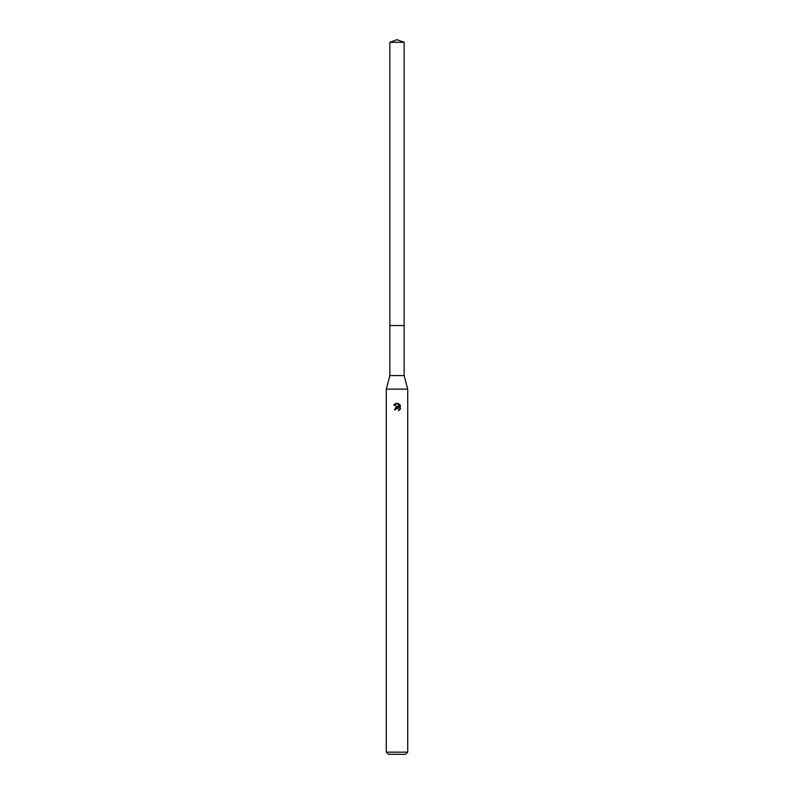 <?xml version="1.0" encoding="UTF-8"?>
<svg xmlns="http://www.w3.org/2000/svg" width="794" height="794" viewBox="0 0 794 794"><rect width="100%" height="100%" fill="white"/><g stroke="black" fill="none" stroke-linecap="round" stroke-linejoin="round"><path stroke-width="0.6" stroke-dasharray="3.97 2.98" d="M404.146 375.562L389.854 375.562M397 325.54L404.146 325.54L397 325.54M407.719 389.139L386.281 389.139M407.719 752.156L386.281 752.156M405.575 754.3L388.425 754.3M393.814 404.93L398.37 407.173M399.084 404.007L399.084 407.431L397.695 403.431M397.804 407.014L397.01 407.004M395.134 408.056L394.539 409.823L395.66 409.823M395.839 409.049L396.672 408.255M398.151 408.285L398.916 409.059M400.186 409.347L400.186 405.119M404.146 325.54L389.854 325.54M404.146 42.3L389.854 42.3"/><path stroke-width="1.19" d="M389.854 42.3L404.146 42.3L397 39.7L389.854 42.3L389.854 375.562L404.146 375.562L407.719 389.139L407.719 752.156L386.281 752.156L388.425 754.3L405.575 754.3L407.719 752.156M389.854 375.562L386.281 389.139L407.719 389.139M395.66 409.823L395.839 409.049L395.66 409.823L394.539 409.823L397 407.004L398.37 407.173L393.814 404.93L397.695 403.431L399.084 407.431L399.084 404.007M398.419 403.65L400.513 405.744L398.419 403.66M400.186 405.119L400.186 409.347M400.513 408.731L398.419 410.816L400.513 408.731M398.916 409.059L398.906 410.577L398.955 409.158L397.308 408.096M397.695 403.431L397.089 403.362M397 403.362L395.491 403.63M395.462 403.65L393.814 404.93M398.37 407.173L397.804 407.014M397.01 407.004L395.134 408.056M397 408.136L395.839 409.049M389.854 325.54L404.146 325.54L404.146 375.562M404.146 42.3L404.146 325.54M386.281 389.139L386.281 752.156"/></g></svg>
